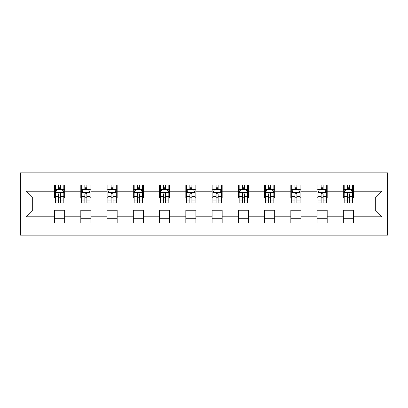 <?xml version="1.0" encoding="UTF-8"?>
<svg xmlns="http://www.w3.org/2000/svg" width="408" height="408" viewBox="0 0 408 408"><rect width="100%" height="100%" fill="white"/><g stroke="black" fill="none" stroke-linecap="round" stroke-linejoin="round"><path stroke-width="0.61" d="M20.4 235.13L387.6 235.13L387.6 172.87L20.4 172.87L20.4 235.13M353.44 191.209L353.44 185.069L343.342 185.069L343.342 191.209L327.185 191.209L327.185 185.069L317.087 185.069L317.087 191.209L300.931 191.209L300.931 185.069L290.838 185.069L290.838 191.209L274.681 191.209L274.681 185.069L264.583 185.069L264.583 191.209L248.426 191.209L248.426 185.069L238.328 185.069L238.328 191.209L222.176 191.209L222.176 185.069L212.078 185.069L212.078 191.209L195.922 191.209L195.922 185.069L185.824 185.069L185.824 191.209L169.672 191.209L169.672 185.069L159.574 185.069L159.574 191.209L143.417 191.209L143.417 185.069L133.319 185.069L133.319 191.209L117.162 191.209L117.162 185.069L107.069 185.069L107.069 191.209L90.913 191.209L90.913 185.069L80.815 185.069L80.815 191.209L64.658 191.209L64.658 185.069L54.56 185.069L54.56 191.209L25.954 191.209L25.954 216.791L32.686 210.059L54.56 210.059L54.56 222.931L64.658 222.931L64.658 210.059L80.815 210.059L80.815 222.931L90.913 222.931L90.913 210.059L107.069 210.059L107.069 222.931L117.162 222.931L117.162 210.059L133.319 210.059L133.319 222.931L143.417 222.931L143.417 210.059L159.574 210.059L159.574 222.931L169.672 222.931L169.672 210.059L185.824 210.059L185.824 222.931L195.922 222.931L195.922 210.059L212.078 210.059L212.078 222.931L222.176 222.931L222.176 210.059L238.328 210.059L238.328 222.931L248.426 222.931L248.426 210.059L264.583 210.059L264.583 222.931L274.681 222.931L274.681 210.059L290.838 210.059L290.838 222.931L300.931 222.931L300.931 210.059L317.087 210.059L317.087 222.931L327.185 222.931L327.185 210.059L343.342 210.059L343.342 222.931L353.44 222.931L353.44 210.059L375.314 210.059L375.314 197.941L353.44 197.941L353.44 191.209L382.046 191.209L382.046 216.791L353.44 216.791M343.342 216.791L327.185 216.791M317.087 216.791L300.931 216.791M290.838 216.791L274.681 216.791M264.583 216.791L248.426 216.791M238.328 216.791L222.176 216.791M212.078 216.791L195.922 216.791M185.824 216.791L169.672 216.791M159.574 216.791L143.417 216.791M133.319 216.791L117.162 216.791M107.069 216.791L90.913 216.791M80.815 216.791L64.658 216.791M54.56 216.791L25.954 216.791M343.342 191.209L343.342 197.941L327.185 197.941L327.185 191.209M317.087 191.209L317.087 197.941L300.931 197.941L300.931 191.209M290.838 191.209L290.838 197.941L274.681 197.941L274.681 191.209M264.583 191.209L264.583 197.941L248.426 197.941L248.426 191.209M238.328 191.209L238.328 197.941L222.176 197.941L222.176 191.209M212.078 191.209L212.078 197.941L195.922 197.941L195.922 191.209M185.824 191.209L185.824 197.941L169.672 197.941L169.672 191.209M159.574 191.209L159.574 197.941L143.417 197.941L143.417 191.209M133.319 191.209L133.319 197.941L117.162 197.941L117.162 191.209M107.069 191.209L107.069 197.941L90.913 197.941L90.913 191.209M80.815 191.209L80.815 197.941L64.658 197.941L64.658 191.209M54.56 191.209L54.56 197.941L32.686 197.941L25.954 191.209M32.686 197.941L32.686 210.059M382.046 216.791L375.314 210.059M375.314 197.941L382.046 191.209M54.56 189.276L55.401 189.276M58.599 189.276L60.619 189.276M63.816 189.276L64.658 189.276M54.56 197.773L55.401 197.773M58.599 197.773L60.619 197.773M63.816 197.773L64.658 197.773M54.56 210.227L64.658 210.227M54.56 218.724L64.658 218.724M80.815 210.227L90.913 210.227M80.815 218.724L90.913 218.724M80.815 189.276L81.656 189.276M84.854 189.276L86.873 189.276M90.071 189.276L90.913 189.276M80.815 197.773L81.656 197.773M84.854 197.773L86.873 197.773M90.071 197.773L90.913 197.773M107.069 210.227L117.162 210.227M107.069 218.724L117.162 218.724M107.069 189.276L107.911 189.276M111.109 189.276L113.123 189.276M116.321 189.276L117.162 189.276M107.069 197.773L107.911 197.773M111.109 197.773L113.123 197.773M116.321 197.773L117.162 197.773M133.319 210.227L143.417 210.227M133.319 218.724L143.417 218.724M133.319 189.276L134.161 189.276M137.358 189.276L139.378 189.276M142.576 189.276L143.417 189.276M133.319 197.773L134.161 197.773M137.358 197.773L139.378 197.773M142.576 197.773L143.417 197.773M159.574 210.227L169.672 210.227M159.574 218.724L169.672 218.724M159.574 189.276L160.415 189.276M163.613 189.276L165.633 189.276M168.83 189.276L169.672 189.276M159.574 197.773L160.415 197.773M163.613 197.773L165.633 197.773M168.83 197.773L169.672 197.773M185.824 210.227L195.922 210.227M185.824 218.724L195.922 218.724M185.824 189.276L186.665 189.276M189.863 189.276L191.882 189.276M195.08 189.276L195.922 189.276M185.824 197.773L186.665 197.773M189.863 197.773L191.882 197.773M195.08 197.773L195.922 197.773M212.078 210.227L222.176 210.227M212.078 218.724L222.176 218.724M212.078 189.276L212.92 189.276M216.118 189.276L218.137 189.276M221.335 189.276L222.176 189.276M212.078 197.773L212.92 197.773M216.118 197.773L218.137 197.773M221.335 197.773L222.176 197.773M238.328 210.227L248.426 210.227M238.328 218.724L248.426 218.724M238.328 189.276L239.17 189.276M242.367 189.276L244.387 189.276M247.585 189.276L248.426 189.276M238.328 197.773L239.17 197.773M242.367 197.773L244.387 197.773M247.585 197.773L248.426 197.773M264.583 210.227L274.681 210.227M264.583 218.724L274.681 218.724M264.583 189.276L265.424 189.276M268.622 189.276L270.642 189.276M273.839 189.276L274.681 189.276M264.583 197.773L265.424 197.773M268.622 197.773L270.642 197.773M273.839 197.773L274.681 197.773M290.838 210.227L300.931 210.227M290.838 218.724L300.931 218.724M290.838 189.276L291.679 189.276M294.877 189.276L296.891 189.276M300.089 189.276L300.931 189.276M290.838 197.773L291.679 197.773M294.877 197.773L296.891 197.773M300.089 197.773L300.931 197.773M317.087 210.227L327.185 210.227M317.087 218.724L327.185 218.724M317.087 189.276L317.929 189.276M321.127 189.276L323.146 189.276M326.344 189.276L327.185 189.276M317.087 197.773L317.929 197.773M321.127 197.773L323.146 197.773M326.344 197.773L327.185 197.773M343.342 210.227L353.44 210.227M343.342 218.724L353.44 218.724M343.342 189.276L344.184 189.276M347.381 189.276L349.401 189.276M352.599 189.276L353.44 189.276M343.342 197.773L344.184 197.773M347.381 197.773L349.401 197.773M352.599 197.773L353.44 197.773M60.619 187.257L58.599 187.257M63.816 200.879L60.619 200.879L60.619 202.99L63.816 202.99L63.816 192.724L62.133 189.358L57.084 189.358L55.401 192.724L55.401 202.99L58.599 202.99L58.599 200.879L55.401 200.879M55.401 192.724L55.401 185.069M63.816 192.724L63.816 185.069M58.599 189.358L58.599 185.069M60.619 185.069L60.619 189.358M60.619 200.879L60.619 193.989C59.95 192.688 59.277 192.688 58.599 193.989L58.599 200.879M86.873 187.257L84.854 187.257M90.071 200.879L86.873 200.879L86.873 202.99L90.071 202.99L90.071 192.724L88.388 189.358L83.339 189.358L81.656 192.724L81.656 202.99L84.854 202.99L84.854 200.879L81.656 200.879M81.656 192.724L81.656 185.069M90.071 192.724L90.071 185.069M84.854 189.358L84.854 185.069M86.873 185.069L86.873 189.358M86.873 200.879L86.873 193.989C86.2 192.688 85.527 192.688 84.854 193.989L84.854 200.879M113.123 187.257L111.109 187.257M116.321 200.879L113.123 200.879L113.123 202.99L116.321 202.99L116.321 192.724L114.638 189.358L109.594 189.358L107.911 192.724L107.911 202.99L111.109 202.99L111.109 200.879L107.911 200.879M107.911 192.724L107.911 185.069M116.321 192.724L116.321 185.069M111.109 189.358L111.109 185.069M113.123 185.069L113.123 189.358M113.123 200.879L113.123 193.989C112.455 192.688 111.782 192.688 111.109 193.989L111.109 200.879M139.378 187.257L137.358 187.257M142.576 200.879L139.378 200.879L139.378 202.99L142.576 202.99L142.576 192.724L140.893 189.358L135.844 189.358L134.161 192.724L134.161 202.99L137.358 202.99L137.358 200.879L134.161 200.879M134.161 192.724L134.161 185.069M142.576 192.724L142.576 185.069M137.358 189.358L137.358 185.069M139.378 185.069L139.378 189.358M139.378 200.879L139.378 193.989C138.705 192.688 138.031 192.688 137.358 193.989L137.358 200.879M165.633 187.257L163.613 187.257M168.83 200.879L165.633 200.879L165.633 202.99L168.83 202.99L168.83 192.724L167.147 189.358L162.098 189.358L160.415 192.724L160.415 202.99L163.613 202.99L163.613 200.879L160.415 200.879M160.415 192.724L160.415 185.069M168.83 192.724L168.83 185.069M163.613 189.358L163.613 185.069M165.633 185.069L165.633 189.358M165.633 200.879L165.633 193.989C164.959 192.688 164.286 192.688 163.613 193.989L163.613 200.879M191.882 187.257L189.863 187.257M195.08 200.879L191.882 200.879L191.882 202.99L195.08 202.99L195.08 192.724L193.397 189.358L188.348 189.358L186.665 192.724L186.665 202.99L189.863 202.99L189.863 200.879L186.665 200.879M186.665 192.724L186.665 185.069M195.08 192.724L195.08 185.069M189.863 189.358L189.863 185.069M191.882 185.069L191.882 189.358M191.882 200.879L191.882 193.989C191.209 192.688 190.536 192.688 189.863 193.989L189.863 200.879M218.137 187.257L216.118 187.257M221.335 200.879L218.137 200.879L218.137 202.99L221.335 202.99L221.335 192.724L219.652 189.358L214.603 189.358L212.92 192.724L212.92 202.99L216.118 202.99L216.118 200.879L212.92 200.879M212.92 192.724L212.92 185.069M221.335 192.724L221.335 185.069M216.118 189.358L216.118 185.069M218.137 185.069L218.137 189.358M218.137 200.879L218.137 193.989C217.464 192.688 216.791 192.688 216.118 193.989L216.118 200.879M244.387 187.257L242.367 187.257M247.585 200.879L244.387 200.879L244.387 202.99L247.585 202.99L247.585 192.724L245.902 189.358L240.853 189.358L239.17 192.724L239.17 202.99L242.367 202.99L242.367 200.879L239.17 200.879M239.17 192.724L239.17 185.069M247.585 192.724L247.585 185.069M242.367 189.358L242.367 185.069M244.387 185.069L244.387 189.358M244.387 200.879L244.387 193.989C243.719 192.688 243.046 192.688 242.367 193.989L242.367 200.879M270.642 187.257L268.622 187.257M273.839 200.879L270.642 200.879L270.642 202.99L273.839 202.99L273.839 192.724L272.156 189.358L267.107 189.358L265.424 192.724L265.424 202.99L268.622 202.99L268.622 200.879L265.424 200.879M265.424 192.724L265.424 185.069M273.839 192.724L273.839 185.069M268.622 189.358L268.622 185.069M270.642 185.069L270.642 189.358M270.642 200.879L270.642 193.989C269.969 192.688 269.295 192.688 268.622 193.989L268.622 200.879M296.891 187.257L294.877 187.257M300.089 200.879L296.891 200.879L296.891 202.99L300.089 202.99L300.089 192.724L298.406 189.358L293.362 189.358L291.679 192.724L291.679 202.99L294.877 202.99L294.877 200.879L291.679 200.879M291.679 192.724L291.679 185.069M300.089 192.724L300.089 185.069M294.877 189.358L294.877 185.069M296.891 185.069L296.891 189.358M296.891 200.879L296.891 193.989C296.223 192.688 295.55 192.688 294.877 193.989L294.877 200.879M323.146 187.257L321.127 187.257M326.344 200.879L323.146 200.879L323.146 202.99L326.344 202.99L326.344 192.724L324.661 189.358L319.612 189.358L317.929 192.724L317.929 202.99L321.127 202.99L321.127 200.879L317.929 200.879M317.929 192.724L317.929 185.069M326.344 192.724L326.344 185.069M321.127 189.358L321.127 185.069M323.146 185.069L323.146 189.358M323.146 200.879L323.146 193.989C322.473 192.688 321.8 192.688 321.127 193.989L321.127 200.879M349.401 187.257L347.381 187.257M352.599 200.879L349.401 200.879L349.401 202.99L352.599 202.99L352.599 192.724L350.916 189.358L345.867 189.358L344.184 192.724L344.184 202.99L347.381 202.99L347.381 200.879L344.184 200.879M344.184 192.724L344.184 185.069M352.599 192.724L352.599 185.069M347.381 189.358L347.381 185.069M349.401 185.069L349.401 189.358M349.401 200.879L349.401 193.989C348.728 192.688 348.055 192.688 347.381 193.989L347.381 200.879M63.776 192.642L55.447 192.642M55.401 189.562L56.987 189.562M62.235 189.562L63.816 189.562M58.599 196.37L55.401 196.37M63.816 196.37L60.619 196.37M60.619 188.328L58.599 188.328M90.03 192.642L81.697 192.642M81.656 189.562L83.237 189.562M88.49 189.562L90.071 189.562M84.854 196.37L81.656 196.37M90.071 196.37L86.873 196.37M86.873 188.328L84.854 188.328M116.28 192.642L107.952 192.642M107.911 189.562L109.492 189.562M114.74 189.562L116.321 189.562M111.109 196.37L107.911 196.37M116.321 196.37L113.123 196.37M113.123 188.328L111.109 188.328M142.535 192.642L134.201 192.642M134.161 189.562L135.742 189.562M140.995 189.562L142.576 189.562M137.358 196.37L134.161 196.37M142.576 196.37L139.378 196.37M139.378 188.328L137.358 188.328M168.785 192.642L160.456 192.642M160.415 189.562L161.996 189.562M167.244 189.562L168.83 189.562M163.613 196.37L160.415 196.37M168.83 196.37L165.633 196.37M165.633 188.328L163.613 188.328M195.039 192.642L186.711 192.642M186.665 189.562L188.246 189.562M193.499 189.562L195.08 189.562M189.863 196.37L186.665 196.37M195.08 196.37L191.882 196.37M191.882 188.328L189.863 188.328M221.289 192.642L212.961 192.642M212.92 189.562L214.501 189.562M219.754 189.562L221.335 189.562M216.118 196.37L212.92 196.37M221.335 196.37L218.137 196.37M218.137 188.328L216.118 188.328M247.544 192.642L239.216 192.642M239.17 189.562L240.756 189.562M246.004 189.562L247.585 189.562M242.367 196.37L239.17 196.37M247.585 196.37L244.387 196.37M244.387 188.328L242.367 188.328M273.799 192.642L265.465 192.642M265.424 189.562L267.005 189.562M272.258 189.562L273.839 189.562M268.622 196.37L265.424 196.37M273.839 196.37L270.642 196.37M270.642 188.328L268.622 188.328M300.048 192.642L291.72 192.642M291.679 189.562L293.26 189.562M298.508 189.562L300.089 189.562M294.877 196.37L291.679 196.37M300.089 196.37L296.891 196.37M296.891 188.328L294.877 188.328M326.303 192.642L317.97 192.642M317.929 189.562L319.51 189.562M324.763 189.562L326.344 189.562M321.127 196.37L317.929 196.37M326.344 196.37L323.146 196.37M323.146 188.328L321.127 188.328M352.553 192.642L344.225 192.642M344.184 189.562L345.765 189.562M351.013 189.562L352.599 189.562M347.381 196.37L344.184 196.37M352.599 196.37L349.401 196.37M349.401 188.328L347.381 188.328"/></g></svg>
